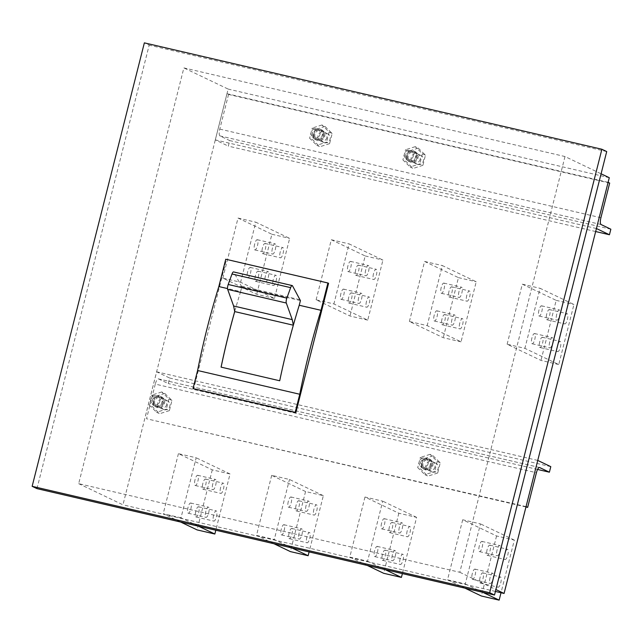 <?xml version="1.0" encoding="UTF-8"?>
<svg xmlns="http://www.w3.org/2000/svg" width="643" height="643" viewBox="0 0 643 643"><rect width="100%" height="100%" fill="white"/><g stroke="black" fill="none" stroke-linecap="round" stroke-linejoin="round"><path stroke-width="0.48" stroke-dasharray="3.21 2.41" d="M332.174 133.479L329.128 132.024L321.95 124.975L324.996 126.43L332.174 133.479L329.602 143.646L326.556 142.183L316.806 145.302L319.852 146.757L312.675 139.708L309.629 138.245L316.806 145.302M329.128 132.024L326.556 142.183M324.996 126.43L315.247 129.54L312.201 128.086L309.629 138.245M321.95 124.975L312.201 128.086M315.247 129.54L312.675 139.708M329.602 143.646L319.852 146.757M323.823 136.171A4.774 4.549 115.6 0 1 317.32 139.443A4.774 4.549 115.6 0 1 314.933 134.106A4.774 4.549 115.6 0 1 321.436 130.826A4.774 4.549 115.6 0 1 323.823 136.171M326.869 137.626A4.774 4.549 115.6 0 1 320.367 140.897A4.774 4.549 115.6 0 1 317.988 135.56A4.774 4.549 115.6 0 1 324.482 132.289A4.774 4.549 115.6 0 1 326.869 137.626M425.457 155.172L422.411 153.717L415.233 146.668L418.28 148.123L425.457 155.172L422.885 165.331L419.839 163.877L410.089 166.987L413.136 168.45L405.958 161.401L402.912 159.938L410.089 166.987M422.411 153.717L419.839 163.877M418.28 148.123L408.53 151.234L405.484 149.779L402.912 159.938M415.233 146.668L405.484 149.779M408.53 151.234L405.958 161.401M422.885 165.331L413.136 168.45M417.106 157.865A4.774 4.549 115.6 0 1 410.604 161.136A4.774 4.549 115.6 0 1 408.217 155.799A4.774 4.549 115.6 0 1 414.719 152.52A4.774 4.549 115.6 0 1 417.106 157.865M420.152 159.319A4.774 4.549 115.6 0 1 413.65 162.591A4.774 4.549 115.6 0 1 411.263 157.254A4.774 4.549 115.6 0 1 417.765 153.982A4.774 4.549 115.6 0 1 420.152 159.319M171.962 400.46L168.916 398.998L161.739 391.949L164.785 393.412L171.962 400.46L169.39 410.62L166.344 409.165L156.595 412.276L159.641 413.73L152.463 406.681L149.417 405.227L156.595 412.276M168.916 398.998L166.344 409.165M164.785 393.412L155.035 396.522L151.989 395.067L149.417 405.227M161.739 391.949L151.989 395.067M155.035 396.522L152.463 406.681M169.39 410.62L159.641 413.73M163.611 403.145A4.774 4.549 115.6 0 1 157.109 406.424A4.774 4.549 115.6 0 1 154.722 401.079A4.774 4.549 115.6 0 1 161.224 397.808A4.774 4.549 115.6 0 1 163.611 403.145M166.658 404.608A4.774 4.549 115.6 0 1 160.155 407.879A4.774 4.549 115.6 0 1 157.768 402.542A4.774 4.549 115.6 0 1 164.27 399.263A4.774 4.549 115.6 0 1 166.658 404.608M407.718 159.641A4.774 4.549 -64.4 0 0 410.941 150.711A4.774 4.549 -64.4 0 0 404.584 153.516A4.774 4.549 -64.4 0 0 407.718 159.641A4.774 4.549 -64.4 0 0 410.941 150.711A4.774 4.549 -64.4 0 0 404.584 153.516A4.774 4.549 -64.4 0 0 407.718 159.641M417.741 164.439A4.774 4.549 -64.4 0 0 420.972 155.51A4.774 4.549 -64.4 0 0 414.614 158.315A4.774 4.549 -64.4 0 0 417.741 164.439M154.224 404.929A4.774 4.549 -64.4 0 0 157.447 396A4.774 4.549 -64.4 0 0 151.089 398.805A4.774 4.549 -64.4 0 0 154.224 404.929A4.774 4.549 -64.4 0 0 157.447 396A4.774 4.549 -64.4 0 0 151.089 398.805A4.774 4.549 -64.4 0 0 154.224 404.929M164.246 409.72A4.774 4.549 -64.4 0 0 167.477 400.798A4.774 4.549 -64.4 0 0 161.12 403.595A4.774 4.549 -64.4 0 0 164.246 409.72M422.515 467.316A4.774 4.549 -64.4 0 0 425.746 458.395A4.774 4.549 -64.4 0 0 419.389 461.192A4.774 4.549 -64.4 0 0 422.515 467.316A4.774 4.549 -64.4 0 0 425.746 458.395A4.774 4.549 -64.4 0 0 419.389 461.192A4.774 4.549 -64.4 0 0 422.515 467.316M432.546 472.115A4.774 4.549 -64.4 0 0 435.777 463.185A4.774 4.549 -64.4 0 0 429.42 465.99A4.774 4.549 -64.4 0 0 432.546 472.115M328.573 283.306L226.4 259.547L193.672 388.886M565.004 156.538L459.801 572.286L78.679 483.657L183.874 67.909L565.004 156.538L601.084 173.795M36.972 488.632L149.184 45.163L144.362 42.864M606.711 151.563L149.184 45.163M226.4 259.547L225.749 259.233M300.418 300.578L241.784 286.947L240.603 291.617L227.518 288.57M240.603 291.617A248.262 73.455 103.1 0 0 234.711 311.517M241.784 286.947L233.883 272.222A3.818 1.133 103.1 0 0 233.57 271.925M299.501 299.63L240.868 285.99M221.079 367.129L221.104 367.145A248.166 73.423 103.1 0 0 221.104 367.145L279.737 380.777A248.166 73.423 103.1 0 1 287.606 346.738A248.166 73.423 103.1 0 1 293.361 325.213M462.703 519.761L447.512 579.817L465.275 583.948L480.474 523.892L462.703 519.761L496.565 535.957L514.336 540.088L501.01 592.742M496.565 535.957L481.374 596.005M558.751 364.549L540.988 360.418L507.126 344.222L524.889 348.353L558.751 364.549L573.95 304.493L540.088 288.305L524.889 348.353M507.126 344.222L522.317 284.174L556.179 300.361L540.988 360.418M556.179 300.361L573.95 304.493M556.701 314.371A5.248 1.551 103.1 0 0 556.951 320.174A5.248 1.551 103.1 0 0 559.571 315.745A5.248 1.551 103.1 0 0 559.33 309.942A5.248 1.551 103.1 0 0 556.701 314.371M538.938 310.239A5.248 1.551 103.1 0 0 539.18 316.043A5.248 1.551 103.1 0 0 541.8 311.614A5.248 1.551 103.1 0 0 541.559 305.811A5.248 1.551 103.1 0 0 538.938 310.239M549.693 342.092A5.248 1.551 103.1 0 0 549.934 347.887A5.248 1.551 103.1 0 0 552.554 343.458A5.248 1.551 103.1 0 0 552.313 337.663A5.248 1.551 103.1 0 0 549.693 342.092M531.922 337.961A5.248 1.551 103.1 0 0 532.163 343.756A5.248 1.551 103.1 0 0 534.791 339.327A5.248 1.551 103.1 0 0 534.542 333.532A5.248 1.551 103.1 0 0 531.922 337.961M564.514 318.108A5.248 1.551 103.1 0 0 564.763 323.911A5.248 1.551 103.1 0 0 567.383 319.483A5.248 1.551 103.1 0 0 567.142 313.68A5.248 1.551 103.1 0 0 564.514 318.108M546.751 313.977A5.248 1.551 103.1 0 0 546.992 319.78A5.248 1.551 103.1 0 0 549.612 315.351A5.248 1.551 103.1 0 0 549.371 309.548A5.248 1.551 103.1 0 0 546.751 313.977M557.505 345.83A5.248 1.551 103.1 0 0 557.746 351.625A5.248 1.551 103.1 0 0 560.366 347.196A5.248 1.551 103.1 0 0 560.125 341.401A5.248 1.551 103.1 0 0 557.505 345.83M539.734 341.698A5.248 1.551 103.1 0 0 539.975 347.493A5.248 1.551 103.1 0 0 542.604 343.065A5.248 1.551 103.1 0 0 542.354 337.262A5.248 1.551 103.1 0 0 539.734 341.698M522.317 284.174L540.088 288.305M198.43 526.175L180.988 517.832L196.187 457.784L178.416 453.653L212.278 469.848L230.049 473.979L215.815 530.218M212.278 469.848L197.079 529.896M274.465 298.44L256.694 294.309L222.832 278.114L240.603 282.245L274.465 298.44L289.655 238.384L255.801 222.197L240.603 282.245M222.832 278.114L238.031 218.057L271.893 234.253L256.694 294.309M271.893 234.253L289.655 238.384M323.325 495.673L289.471 479.477L271.7 475.346L305.562 491.533L323.325 495.673L309.098 551.911M305.562 491.533L290.363 551.59M367.748 320.134L349.977 316.002L316.115 299.807L333.886 303.938L367.748 320.134L382.939 260.077L349.077 243.882L333.886 303.938M316.115 299.807L331.314 239.751L365.176 255.946L349.977 316.002M365.176 255.946L382.939 260.077M358.681 297.669A5.248 1.551 103.1 0 0 358.923 303.472A5.248 1.551 103.1 0 0 361.551 299.043A5.248 1.551 103.1 0 0 361.302 293.24A5.248 1.551 103.1 0 0 358.681 297.669M340.919 293.538A5.248 1.551 103.1 0 0 341.16 299.341A5.248 1.551 103.1 0 0 343.78 294.912A5.248 1.551 103.1 0 0 343.539 289.109A5.248 1.551 103.1 0 0 340.919 293.538M366.494 301.406A5.248 1.551 103.1 0 0 366.743 307.209A5.248 1.551 103.1 0 0 369.363 302.781A5.248 1.551 103.1 0 0 369.122 296.978A5.248 1.551 103.1 0 0 366.494 301.406M348.731 297.275A5.248 1.551 103.1 0 0 348.972 303.078A5.248 1.551 103.1 0 0 351.592 298.649A5.248 1.551 103.1 0 0 351.351 292.846A5.248 1.551 103.1 0 0 348.731 297.275M373.511 273.693A5.248 1.551 103.1 0 0 373.752 279.496A5.248 1.551 103.1 0 0 376.38 275.059A5.248 1.551 103.1 0 0 376.131 269.264A5.248 1.551 103.1 0 0 373.511 273.693M355.74 269.562A5.248 1.551 103.1 0 0 355.989 275.365A5.248 1.551 103.1 0 0 358.609 270.928A5.248 1.551 103.1 0 0 358.368 265.133A5.248 1.551 103.1 0 0 355.74 269.562M365.698 269.956A5.248 1.551 103.1 0 0 365.939 275.759A5.248 1.551 103.1 0 0 368.56 271.33A5.248 1.551 103.1 0 0 368.318 265.527A5.248 1.551 103.1 0 0 365.698 269.956M347.927 265.824A5.248 1.551 103.1 0 0 348.168 271.627A5.248 1.551 103.1 0 0 350.797 267.191A5.248 1.551 103.1 0 0 350.548 261.396A5.248 1.551 103.1 0 0 347.927 265.824M331.314 239.751L349.077 243.882M272.415 248.262A5.248 1.551 103.1 0 0 272.656 254.065A5.248 1.551 103.1 0 0 275.276 249.637A5.248 1.551 103.1 0 0 275.035 243.834A5.248 1.551 103.1 0 0 272.415 248.262M254.644 244.131A5.248 1.551 103.1 0 0 254.893 249.934A5.248 1.551 103.1 0 0 257.513 245.505A5.248 1.551 103.1 0 0 257.272 239.702A5.248 1.551 103.1 0 0 254.644 244.131M273.219 279.713A5.248 1.551 103.1 0 0 273.46 285.516A5.248 1.551 103.1 0 0 276.08 281.087A5.248 1.551 103.1 0 0 275.839 275.284A5.248 1.551 103.1 0 0 273.219 279.713M255.448 275.582A5.248 1.551 103.1 0 0 255.689 281.385A5.248 1.551 103.1 0 0 258.309 276.956A5.248 1.551 103.1 0 0 258.068 271.153A5.248 1.551 103.1 0 0 255.448 275.582M265.398 275.984A5.248 1.551 103.1 0 0 265.647 281.779A5.248 1.551 103.1 0 0 268.268 277.35A5.248 1.551 103.1 0 0 268.027 271.547A5.248 1.551 103.1 0 0 265.398 275.984M247.635 271.844A5.248 1.551 103.1 0 0 247.876 277.647A5.248 1.551 103.1 0 0 250.497 273.219A5.248 1.551 103.1 0 0 250.256 267.416A5.248 1.551 103.1 0 0 247.635 271.844M280.227 252A5.248 1.551 103.1 0 0 280.469 257.803A5.248 1.551 103.1 0 0 283.097 253.374A5.248 1.551 103.1 0 0 282.848 247.571A5.248 1.551 103.1 0 0 280.227 252M262.457 247.868A5.248 1.551 103.1 0 0 262.706 253.672A5.248 1.551 103.1 0 0 265.326 249.235A5.248 1.551 103.1 0 0 265.085 243.44A5.248 1.551 103.1 0 0 262.457 247.868M238.031 218.057L255.801 222.197M364.983 497.039L349.784 557.087L367.555 561.218L382.746 501.17L364.983 497.039L398.845 513.227L416.608 517.358L402.381 573.604M398.845 513.227L383.646 573.283M461.031 341.827L443.26 337.696L409.398 321.5L427.169 325.631L461.031 341.827L476.222 281.771L442.36 265.575L427.169 325.631M409.398 321.5L424.597 261.444L458.459 277.639L443.26 337.696M458.459 277.639L476.222 281.771M459.777 323.099A5.248 1.551 103.1 0 0 460.026 328.903A5.248 1.551 103.1 0 0 462.647 324.474A5.248 1.551 103.1 0 0 462.405 318.671A5.248 1.551 103.1 0 0 459.777 323.099M442.014 318.968A5.248 1.551 103.1 0 0 442.255 324.771A5.248 1.551 103.1 0 0 444.876 320.343A5.248 1.551 103.1 0 0 444.635 314.54A5.248 1.551 103.1 0 0 442.014 318.968M458.981 291.649A5.248 1.551 103.1 0 0 459.223 297.452A5.248 1.551 103.1 0 0 461.843 293.015A5.248 1.551 103.1 0 0 461.602 287.22A5.248 1.551 103.1 0 0 458.981 291.649M441.211 287.517A5.248 1.551 103.1 0 0 441.452 293.321A5.248 1.551 103.1 0 0 444.08 288.884A5.248 1.551 103.1 0 0 443.831 283.089A5.248 1.551 103.1 0 0 441.211 287.517M466.794 295.386A5.248 1.551 103.1 0 0 467.035 301.189A5.248 1.551 103.1 0 0 469.655 296.753A5.248 1.551 103.1 0 0 469.414 290.957A5.248 1.551 103.1 0 0 466.794 295.386M449.023 291.255A5.248 1.551 103.1 0 0 449.272 297.058A5.248 1.551 103.1 0 0 451.892 292.621A5.248 1.551 103.1 0 0 451.651 286.826A5.248 1.551 103.1 0 0 449.023 291.255M451.965 319.362A5.248 1.551 103.1 0 0 452.206 325.165A5.248 1.551 103.1 0 0 454.834 320.736A5.248 1.551 103.1 0 0 454.585 314.933A5.248 1.551 103.1 0 0 451.965 319.362M434.194 315.231A5.248 1.551 103.1 0 0 434.443 321.034A5.248 1.551 103.1 0 0 437.063 316.605A5.248 1.551 103.1 0 0 436.822 310.802A5.248 1.551 103.1 0 0 434.194 315.231M424.597 261.444L442.36 265.575M504.908 553.703A5.248 1.551 103.1 0 0 505.149 559.498A5.248 1.551 103.1 0 0 507.769 555.07A5.248 1.551 103.1 0 0 507.528 549.275A5.248 1.551 103.1 0 0 504.908 553.703M487.137 549.572A5.248 1.551 103.1 0 0 487.378 555.367A5.248 1.551 103.1 0 0 489.998 550.938A5.248 1.551 103.1 0 0 489.757 545.135A5.248 1.551 103.1 0 0 487.137 549.572M78.679 483.657L122.958 504.827L228.161 89.08L183.874 67.909M495.399 591.439L122.958 504.827M459.801 572.286L495.882 589.543M609.283 177.709L228.161 89.08M349.784 557.087L367.225 565.43M367.555 561.218L384.996 569.561M447.512 579.817L464.953 588.152M465.275 583.948L482.716 592.283M407.18 530.973A5.248 1.551 103.1 0 0 407.421 536.776A5.248 1.551 103.1 0 0 410.041 532.348A5.248 1.551 103.1 0 0 409.8 526.545A5.248 1.551 103.1 0 0 407.18 530.973M389.409 526.842A5.248 1.551 103.1 0 0 389.658 532.645A5.248 1.551 103.1 0 0 392.278 528.216A5.248 1.551 103.1 0 0 392.037 522.413A5.248 1.551 103.1 0 0 389.409 526.842M213.605 515.308A5.248 1.551 103.1 0 0 213.846 521.111A5.248 1.551 103.1 0 0 216.466 516.675A5.248 1.551 103.1 0 0 216.225 510.88A5.248 1.551 103.1 0 0 213.605 515.308M205.784 511.571A5.248 1.551 103.1 0 0 206.033 517.374A5.248 1.551 103.1 0 0 208.654 512.937A5.248 1.551 103.1 0 0 208.412 507.142A5.248 1.551 103.1 0 0 205.784 511.571M220.613 487.587A5.248 1.551 103.1 0 0 220.854 493.39A5.248 1.551 103.1 0 0 223.483 488.961A5.248 1.551 103.1 0 0 223.234 483.158A5.248 1.551 103.1 0 0 220.613 487.587M212.801 483.857A5.248 1.551 103.1 0 0 213.042 489.653A5.248 1.551 103.1 0 0 215.662 485.224A5.248 1.551 103.1 0 0 215.421 479.421A5.248 1.551 103.1 0 0 212.801 483.857M230.049 473.979L196.187 457.784M299.067 533.264A5.248 1.551 103.1 0 0 299.316 539.067A5.248 1.551 103.1 0 0 301.937 534.63A5.248 1.551 103.1 0 0 301.696 528.835A5.248 1.551 103.1 0 0 299.067 533.264M281.304 529.133A5.248 1.551 103.1 0 0 281.546 534.928A5.248 1.551 103.1 0 0 284.166 530.499A5.248 1.551 103.1 0 0 283.925 524.704A5.248 1.551 103.1 0 0 281.304 529.133M306.084 505.543A5.248 1.551 103.1 0 0 306.325 511.346A5.248 1.551 103.1 0 0 308.945 506.917A5.248 1.551 103.1 0 0 308.704 501.114A5.248 1.551 103.1 0 0 306.084 505.543M288.313 501.411A5.248 1.551 103.1 0 0 288.562 507.214A5.248 1.551 103.1 0 0 291.183 502.786A5.248 1.551 103.1 0 0 290.933 496.983A5.248 1.551 103.1 0 0 288.313 501.411M497.087 549.966A5.248 1.551 103.1 0 0 497.336 555.761A5.248 1.551 103.1 0 0 499.957 551.332A5.248 1.551 103.1 0 0 499.715 545.537A5.248 1.551 103.1 0 0 497.087 549.966M490.079 577.679A5.248 1.551 103.1 0 0 490.32 583.482A5.248 1.551 103.1 0 0 492.94 579.054A5.248 1.551 103.1 0 0 492.699 573.251A5.248 1.551 103.1 0 0 490.079 577.679M497.891 581.417A5.248 1.551 103.1 0 0 498.132 587.22A5.248 1.551 103.1 0 0 500.752 582.791A5.248 1.551 103.1 0 0 500.511 576.988A5.248 1.551 103.1 0 0 497.891 581.417M514.336 540.088L480.474 523.892M180.988 517.832L163.218 513.701L180.659 522.044M306.888 537.001A5.248 1.551 103.1 0 0 307.129 542.796A5.248 1.551 103.1 0 0 309.749 538.368A5.248 1.551 103.1 0 0 309.508 532.573A5.248 1.551 103.1 0 0 306.888 537.001M313.897 509.28A5.248 1.551 103.1 0 0 314.138 515.083A5.248 1.551 103.1 0 0 316.766 510.655A5.248 1.551 103.1 0 0 316.517 504.851A5.248 1.551 103.1 0 0 313.897 509.28M291.713 547.868L274.272 539.525L289.471 479.477M188.021 507.44A5.248 1.551 103.1 0 0 188.262 513.243A5.248 1.551 103.1 0 0 190.883 508.806A5.248 1.551 103.1 0 0 190.641 503.011A5.248 1.551 103.1 0 0 188.021 507.44M178.416 453.653L163.218 513.701M271.7 475.346L256.501 535.394L274.272 539.525M424.734 468.377A4.774 4.549 -64.4 0 0 427.957 459.448A4.774 4.549 -64.4 0 0 421.607 462.253A4.774 4.549 -64.4 0 0 424.734 468.377M316.645 139.009A4.774 4.549 -64.4 0 0 319.876 130.079A4.774 4.549 -64.4 0 0 313.519 132.884A4.774 4.549 -64.4 0 0 316.645 139.009M409.929 160.702A4.774 4.549 -64.4 0 0 413.16 151.772A4.774 4.549 -64.4 0 0 406.802 154.577A4.774 4.549 -64.4 0 0 409.929 160.702M156.434 405.982A4.774 4.549 -64.4 0 0 159.665 397.061A4.774 4.549 -64.4 0 0 153.307 399.858A4.774 4.549 -64.4 0 0 156.434 405.982M195.03 479.718A5.248 1.551 103.1 0 0 195.279 485.521A5.248 1.551 103.1 0 0 197.899 481.093A5.248 1.551 103.1 0 0 197.658 475.29A5.248 1.551 103.1 0 0 195.03 479.718M202.85 483.456A5.248 1.551 103.1 0 0 203.092 489.259A5.248 1.551 103.1 0 0 205.712 484.83A5.248 1.551 103.1 0 0 205.471 479.027A5.248 1.551 103.1 0 0 202.85 483.456M273.942 543.737L256.501 535.394M382.4 554.563A5.248 1.551 103.1 0 0 382.641 560.358A5.248 1.551 103.1 0 0 385.261 555.93A5.248 1.551 103.1 0 0 385.02 550.127A5.248 1.551 103.1 0 0 382.4 554.563M381.596 523.105A5.248 1.551 103.1 0 0 381.838 528.908A5.248 1.551 103.1 0 0 384.466 524.479A5.248 1.551 103.1 0 0 384.217 518.676A5.248 1.551 103.1 0 0 381.596 523.105M374.588 550.826A5.248 1.551 103.1 0 0 374.829 556.621A5.248 1.551 103.1 0 0 377.449 552.192A5.248 1.551 103.1 0 0 377.208 546.397A5.248 1.551 103.1 0 0 374.588 550.826M296.126 505.149A5.248 1.551 103.1 0 0 296.375 510.952A5.248 1.551 103.1 0 0 298.995 506.523A5.248 1.551 103.1 0 0 298.754 500.72A5.248 1.551 103.1 0 0 296.126 505.149M400.163 558.695A5.248 1.551 103.1 0 0 400.412 564.49A5.248 1.551 103.1 0 0 403.032 560.061A5.248 1.551 103.1 0 0 402.791 554.266A5.248 1.551 103.1 0 0 400.163 558.695M392.351 554.957A5.248 1.551 103.1 0 0 392.592 560.752A5.248 1.551 103.1 0 0 395.22 556.324A5.248 1.551 103.1 0 0 394.971 550.529A5.248 1.551 103.1 0 0 392.351 554.957M399.367 527.236A5.248 1.551 103.1 0 0 399.608 533.039A5.248 1.551 103.1 0 0 402.229 528.61A5.248 1.551 103.1 0 0 401.988 522.807A5.248 1.551 103.1 0 0 399.367 527.236M416.608 517.358L382.746 501.17M472.308 573.548A5.248 1.551 103.1 0 0 472.549 579.351A5.248 1.551 103.1 0 0 475.177 574.922A5.248 1.551 103.1 0 0 474.928 569.119A5.248 1.551 103.1 0 0 472.308 573.548M479.324 545.835A5.248 1.551 103.1 0 0 479.565 551.63A5.248 1.551 103.1 0 0 482.186 547.201A5.248 1.551 103.1 0 0 481.945 541.406A5.248 1.551 103.1 0 0 479.324 545.835M480.12 577.285A5.248 1.551 103.1 0 0 480.369 583.088A5.248 1.551 103.1 0 0 482.989 578.66A5.248 1.551 103.1 0 0 482.748 572.857A5.248 1.551 103.1 0 0 480.12 577.285M289.117 532.87A5.248 1.551 103.1 0 0 289.358 538.665A5.248 1.551 103.1 0 0 291.978 534.237A5.248 1.551 103.1 0 0 291.737 528.442A5.248 1.551 103.1 0 0 289.117 532.87M195.834 511.177A5.248 1.551 103.1 0 0 196.075 516.972A5.248 1.551 103.1 0 0 198.695 512.543A5.248 1.551 103.1 0 0 198.454 506.748A5.248 1.551 103.1 0 0 195.834 511.177M314.435 137.948A4.774 4.549 -64.4 0 0 317.658 129.026A4.774 4.549 -64.4 0 0 311.308 131.823A4.774 4.549 -64.4 0 0 314.435 137.948A4.774 4.549 -64.4 0 0 317.658 129.026A4.774 4.549 -64.4 0 0 311.308 131.823A4.774 4.549 -64.4 0 0 314.435 137.948M595.659 231.544L228.321 146.122L229.728 140.584L219.954 135.906A6.205 1.833 103.1 0 1 219.785 129.098L228.554 94.449L226.987 93.701L215.301 139.893L228.321 146.122M610.85 229.213L229.728 140.584M609.677 183.078L228.554 94.449M314.049 133.897A5.731 5.457 -64.4 0 0 316.911 140.303A5.731 5.457 -64.4 0 0 324.707 136.372A5.731 5.457 -64.4 0 0 321.854 129.966A5.731 5.457 -64.4 0 0 314.049 133.897M407.332 155.59A5.731 5.457 -64.4 0 0 410.186 161.996A5.731 5.457 -64.4 0 0 417.99 158.065A5.731 5.457 -64.4 0 0 415.129 151.66A5.731 5.457 -64.4 0 0 407.332 155.59M608.109 182.331L226.987 93.701M596.423 228.522L215.301 139.893M405.765 154.842A5.731 5.457 -64.4 0 0 408.626 161.248A5.731 5.457 -64.4 0 0 416.431 157.318A5.731 5.457 -64.4 0 0 413.57 150.912A5.731 5.457 -64.4 0 0 405.765 154.842M312.482 133.149A5.731 5.457 -64.4 0 0 315.343 139.555A5.731 5.457 -64.4 0 0 323.148 135.625A5.731 5.457 -64.4 0 0 320.286 129.219A5.731 5.457 -64.4 0 0 312.482 133.149M526.054 506.62L146.524 418.746L155.293 384.096L536.415 472.726M525.966 506.981L146.524 418.746M422.162 463.281A5.731 5.457 -64.4 0 0 425.023 469.687A5.731 5.457 -64.4 0 0 432.819 465.757A5.731 5.457 -64.4 0 0 429.966 459.351A5.731 5.457 -64.4 0 0 422.162 463.281M153.862 400.886A5.731 5.457 -64.4 0 0 156.723 407.292A5.731 5.457 -64.4 0 0 164.528 403.37A5.731 5.457 -64.4 0 0 161.666 396.956A5.731 5.457 -64.4 0 0 153.862 400.886M539.397 467.477L158.499 378.904A6.205 1.833 103.1 0 0 158.387 378.864A6.205 1.833 103.1 0 0 155.293 384.096M158.499 378.904L168.273 383.574L169.672 378.036L156.643 371.799L144.964 417.998M537.58 469.454L168.273 383.574M550.794 466.657L169.672 378.036M537.741 460.428L156.643 371.799M420.594 462.534C422.097 458.748 424.693 457.438 428.399 458.604C430.834 459.994 431.791 462.132 431.26 465.01C429.765 468.795 427.161 470.105 423.456 468.94C421.02 467.549 420.072 465.411 420.594 462.534M152.303 400.139C153.798 396.353 156.394 395.043 160.099 396.209C162.534 397.599 163.491 399.737 162.96 402.622C161.465 406.4 158.861 407.71 155.164 406.553C152.729 405.162 151.772 403.024 152.303 400.139M440.262 462.847L437.216 461.393L430.038 454.344L433.085 455.799L440.262 462.847L437.69 473.015L434.644 471.552L424.894 474.671L427.941 476.125L420.763 469.077L417.717 467.622L424.894 474.671M437.216 461.393L434.644 471.552M433.085 455.799L423.335 458.917L420.289 457.454L417.717 467.622M430.038 454.344L420.289 457.454M423.335 458.917L420.763 469.077M437.69 473.015L427.941 476.125M431.903 465.54A4.774 4.549 115.6 0 1 425.401 468.811A4.774 4.549 115.6 0 1 423.022 463.474A4.774 4.549 115.6 0 1 429.524 460.195A4.774 4.549 115.6 0 1 431.903 465.54M434.949 466.995A4.774 4.549 115.6 0 1 428.455 470.266A4.774 4.549 115.6 0 1 426.068 464.929A4.774 4.549 115.6 0 1 432.57 461.658A4.774 4.549 115.6 0 1 434.949 466.995M324.458 142.746A4.774 4.549 -64.4 0 0 327.689 133.816A4.774 4.549 -64.4 0 0 321.331 136.621A4.774 4.549 -64.4 0 0 324.458 142.746M292.517 285.854L233.883 272.222M601.084 224.536L219.954 135.906M219.785 129.098L600.908 217.728M317.32 139.443L320.367 140.897M321.436 130.826L324.482 132.289M410.604 161.136L413.65 162.591M414.719 152.52L417.765 153.982M157.109 406.424L160.155 407.879M161.224 397.808L164.27 399.263M420.972 155.51L413.16 151.772M416.849 164.126L409.036 160.388M167.477 400.798L159.665 397.061M163.354 409.414L155.542 405.677M435.777 463.185L427.957 459.448M431.654 471.801L423.841 468.064M539.18 316.043L556.951 320.174M532.163 343.756L549.934 347.887M546.992 319.78L564.763 323.911M539.975 347.493L557.746 351.625M542.354 337.262L560.125 341.401M549.371 309.548L567.142 313.68M541.559 305.811L559.33 309.942M534.542 333.532L552.313 337.663M341.16 299.341L358.923 303.472M348.972 303.078L366.743 307.209M355.989 275.365L373.752 279.496M348.168 271.627L365.939 275.759M254.893 249.934L272.656 254.065M255.689 281.385L273.46 285.516M247.876 277.647L265.647 281.779M262.706 253.672L280.469 257.803M257.272 239.702L275.035 243.834M343.539 289.109L361.302 293.24M350.548 261.396L368.318 265.527M250.256 267.416L268.027 271.547M351.351 292.846L369.122 296.978M258.068 271.153L275.839 275.284M265.085 243.44L282.848 247.571M358.368 265.133L376.131 269.264M442.255 324.771L460.026 328.903M441.452 293.321L459.223 297.452M449.272 297.058L467.035 301.189M434.443 321.034L452.206 325.165M436.822 310.802L454.585 314.933M451.651 286.826L469.414 290.957M443.831 283.089L461.602 287.22M444.635 314.54L462.405 318.671M487.378 555.367L505.149 559.498M389.658 532.645L407.421 536.776M281.546 534.928L299.316 539.067M288.562 507.214L306.325 511.346M188.262 513.243L206.033 517.374M195.279 485.521L213.042 489.653M203.092 489.259L220.854 493.39M296.375 510.952L314.138 515.083M289.358 538.665L307.129 542.796M479.565 551.63L497.336 555.761M472.549 579.351L490.32 583.482M374.829 556.621L392.592 560.752M480.369 583.088L498.132 587.22M382.641 560.358L400.412 564.49M381.838 528.908L399.608 533.039M196.075 516.972L213.846 521.111M319.876 130.079L327.689 133.816M190.641 503.011L208.412 507.142M377.208 546.397L394.971 550.529M283.925 524.704L301.696 528.835M291.737 528.442L309.508 532.573M290.933 496.983L308.704 501.114M482.748 572.857L500.511 576.988M315.753 138.695L323.574 142.433M197.658 475.29L215.421 479.421M481.945 541.406L499.715 545.537M384.217 518.676L401.988 522.807M198.454 506.748L216.225 510.88M474.928 569.119L492.699 573.251M205.471 479.027L223.234 483.158M392.037 522.413L409.8 526.545M385.02 550.127L402.791 554.266M298.754 500.72L316.517 504.851M489.757 545.135L507.528 549.275M316.911 140.303L315.343 139.555M410.186 161.996L408.626 161.248M321.854 129.966L320.286 129.219M415.129 151.66L413.57 150.912M158.387 378.864L539.509 467.493M161.666 396.956L160.099 396.209M429.966 459.351L428.399 458.604M425.023 469.687L423.456 468.94M156.723 407.292L155.164 406.553M425.401 468.811L428.455 470.266M429.524 460.195L432.57 461.658"/><path stroke-width="0.96" d="M601.888 149.256L144.362 42.864L32.15 486.325L36.972 488.632L494.499 595.024L606.711 151.563L601.888 149.256L489.677 592.717L32.15 486.325M299.767 394.255A248.262 73.455 103.1 0 1 309.339 351.785A248.262 73.455 103.1 0 1 321.002 310.312L327.922 282.992L328.573 283.306L295.844 412.645L295.185 412.332L299.767 394.255L197.594 370.497L193.021 388.581L295.844 412.645M489.677 592.717L494.499 595.024M327.922 282.992L225.749 259.233L218.837 286.553A248.262 73.455 103.1 0 0 207.175 328.026A248.262 73.455 103.1 0 0 197.594 370.497M295.185 412.332L193.021 388.581M227.518 288.57L218.837 286.553M234.711 311.517A248.262 73.455 103.1 0 0 228.94 333.09A248.262 73.455 103.1 0 0 221.079 367.129L279.713 380.769A248.262 73.455 103.1 0 1 287.574 346.722A248.262 73.455 103.1 0 1 293.345 325.157L292.252 319.627L233.618 305.988L234.727 311.582A248.166 73.423 103.1 0 0 228.972 333.098A248.166 73.423 103.1 0 0 221.112 367.137M292.203 285.556A3.818 1.133 103.1 0 0 290.644 287.646L232.002 274.006A3.818 1.133 103.1 0 1 233.57 271.925L292.203 285.556A3.818 1.133 103.1 0 1 292.517 285.854L300.418 300.578L299.236 305.248A248.262 73.455 103.1 0 0 293.345 325.157M321.002 310.312L299.236 305.248M232.002 274.006L228.209 284.479A3.818 1.133 103.1 0 0 227.863 285.613A3.818 1.133 103.1 0 0 227.662 289.382L233.618 305.988M290.644 287.646L286.85 298.111A3.818 1.133 103.1 0 0 286.497 299.244A3.818 1.133 103.1 0 0 286.296 303.022L292.252 319.627M293.329 325.205L234.727 311.582M501.01 592.742L499.137 600.136L481.374 596.005L464.953 588.152M215.815 530.218L214.85 534.028L197.079 529.896L180.659 522.044M309.098 551.911L308.134 555.721L290.363 551.59L273.942 543.737M402.381 573.604L401.417 577.414L383.646 573.283L367.225 565.43M495.882 589.543L504.08 593.457L495.399 591.439M504.08 593.457L609.283 177.709L601.084 173.795M384.996 569.561L401.417 577.414M482.716 592.283L499.137 600.136M198.43 526.175L214.85 534.028M291.713 547.868L308.134 555.721M609.443 234.751L596.423 228.522L608.109 182.331L609.677 183.078L600.908 217.728A6.205 1.833 103.1 0 0 601.084 224.536L610.85 229.213L609.443 234.751L595.659 231.544M526.087 506.628L527.646 507.375L536.415 472.726A6.205 1.833 103.1 0 1 539.509 467.493A6.205 1.833 103.1 0 1 539.63 467.533L549.395 472.203L550.794 466.657L537.741 460.428L526.054 506.62M527.646 507.375L525.966 506.981M549.395 472.203L537.58 469.454M286.85 298.111L228.209 284.479M286.296 303.022L227.662 289.382"/></g></svg>
